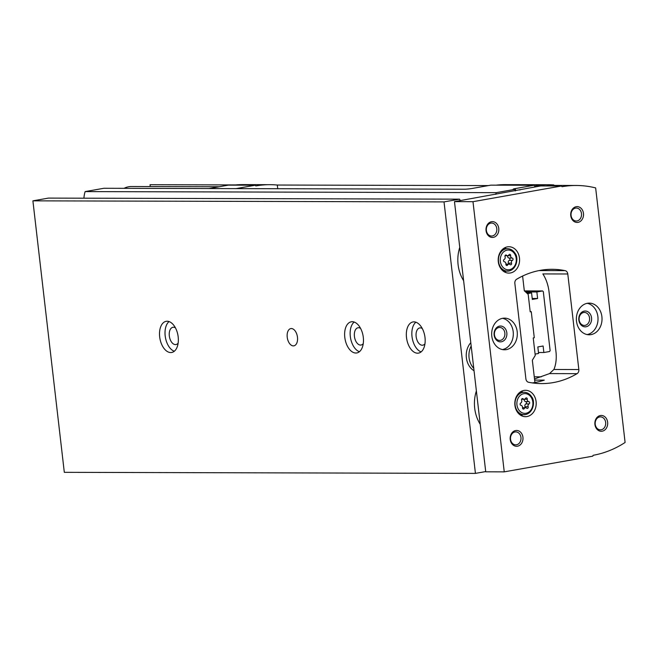 <?xml version="1.0" encoding="UTF-8"?>
<svg xmlns="http://www.w3.org/2000/svg" width="658" height="658" viewBox="0 0 658 658"><rect width="100%" height="100%" fill="white"/><g stroke="black" fill="none" stroke-linecap="round" stroke-linejoin="round"><path stroke-width="0.99" d="M470.791 342.662A17.141 13.9 90.1 0 0 474.04 370.758M515.132 190.886L514.951 189.339L496.255 192.654A21.097 17.108 90.1 0 0 495.778 194.316M460.37 200.591A21.097 17.108 90.1 0 0 459.531 199.16L444.018 201.907L475.43 473.39L485.703 471.564M534.921 382.512L532.347 360.206L535.25 355.435L533.227 337.941L534.288 337.751L531.261 311.653L530.208 311.834L528.185 294.348L524.311 290.77L522.608 276.047M476.376 390.934A33.879 27.48 90.1 0 0 479.855 423.678A33.879 27.48 90.1 0 0 480.233 424.287M459.769 247.367A33.879 27.48 90.1 0 0 463.248 280.102A33.879 27.48 90.1 0 0 463.627 280.719M514.951 189.339L514.178 189.339A5.272 0.444 173.4 0 1 513.174 189.191A5.272 0.444 173.4 0 1 515.329 188.575L534.016 185.268L534.477 185.984A121.311 98.387 90.1 0 1 548.682 184.75A121.311 98.387 90.1 0 1 553.806 184.931L553.863 185.433M496.255 192.654L85.145 191.593L103.841 188.278L464.811 189.208A5.272 0.444 173.4 0 0 472.131 188.468L490.827 185.153L534.016 185.268M459.531 199.16L48.421 198.099L32.9 200.846L64.311 472.329L475.43 473.39M85.145 191.593A21.097 17.108 90.1 0 0 83.944 198.19M496.099 185.169A121.311 98.387 -89.9 0 1 505.492 184.635L548.682 184.75M32.9 200.846L444.018 201.907M287.217 337.2A8.768 5.075 -100 0 0 293.871 345.845A8.768 5.075 -100 0 0 297.342 336.328A8.768 5.075 -100 0 0 290.811 328.589A8.768 5.075 -100 0 0 287.217 337.2M344.792 337.348A15.825 9.163 -100 0 0 356.809 352.951A15.825 9.163 -100 0 0 363.068 335.777A15.825 9.163 -100 0 0 351.29 321.795A15.825 9.163 -100 0 0 344.792 337.348M159.672 336.871A15.825 9.163 -100 0 0 171.689 352.474A15.825 9.163 -100 0 0 177.948 335.3A15.825 9.163 -100 0 0 166.17 321.318A15.825 9.163 -100 0 0 159.672 336.871M406.496 337.513A15.825 9.163 -100 0 0 418.513 353.116A15.825 9.163 -100 0 0 424.772 335.934A15.825 9.163 -100 0 0 412.994 321.951A15.825 9.163 -100 0 0 406.496 337.513M530.183 311.645L531.261 311.653M525.569 291.938L536.862 291.971L537.619 298.493L532.322 299.431L531.574 292.909L527.42 293.641M526.606 292.892L531.574 292.909M524.459 290.91L542.579 290.951L536.862 291.971M535.094 354.086L538.581 353.469L537.825 346.939L543.113 346.001L543.87 352.524L549.586 351.512L550.129 350.615L543.311 291.626L542.579 290.951M538.466 352.515L543.87 352.524M532.215 298.477L537.619 298.493M479.69 423.398A32.966 26.739 90.1 0 0 480.233 424.245M463.084 279.831A32.966 26.739 90.1 0 0 463.619 280.678M471.177 346.018A17.141 13.9 90.1 0 0 473.768 368.348M422.28 328.539A8.768 5.075 -100 0 0 419.73 327.931A8.768 5.075 -100 0 0 416.136 336.542A8.768 5.075 -100 0 0 422.79 345.187A8.768 5.075 -100 0 0 424.978 343.739M415.881 322.206A15.825 9.163 -100 0 0 412.007 336.534A15.825 9.163 -100 0 0 421.136 351.882M175.456 327.906A8.768 5.075 -100 0 0 172.906 327.289A8.768 5.075 -100 0 0 169.312 335.909A8.768 5.075 -100 0 0 175.966 344.553A8.768 5.075 -100 0 0 178.154 343.098M169.057 321.573A15.825 9.163 -100 0 0 165.183 335.901A15.825 9.163 -100 0 0 174.312 351.249M360.576 328.383A8.768 5.075 -100 0 0 358.026 327.766A8.768 5.075 -100 0 0 354.423 336.386A8.768 5.075 -100 0 0 361.086 345.031A8.768 5.075 -100 0 0 363.265 343.583M354.177 322.05A15.825 9.163 -100 0 0 350.303 336.378A15.825 9.163 -100 0 0 359.433 351.726M506.504 255.255A1.184 0.962 90.1 0 0 505.031 256.686A2.073 1.686 90.1 0 1 504.118 259.491A1.184 0.962 90.1 0 0 504.382 261.777A2.073 1.686 90.1 0 1 505.895 264.146A1.184 0.962 90.1 0 0 507.631 265.01A2.073 1.686 90.1 0 1 510.057 264.582A1.184 0.962 90.1 0 0 511.529 263.151A2.073 1.686 90.1 0 1 512.442 260.346A1.184 0.962 90.1 0 0 512.179 258.059A2.073 1.686 90.1 0 1 510.666 255.691A1.184 0.962 90.1 0 0 508.93 254.827A2.073 1.686 90.1 0 1 506.504 255.255L505.311 255.255M523.118 398.83A1.184 0.962 90.1 0 0 521.638 400.253A2.073 1.686 90.1 0 1 520.725 403.058A1.184 0.962 90.1 0 0 520.996 405.344A2.073 1.686 90.1 0 1 522.501 407.721A1.184 0.962 90.1 0 0 524.245 408.577A2.073 1.686 90.1 0 1 526.671 408.149A1.184 0.962 90.1 0 0 528.144 406.718A2.073 1.686 90.1 0 1 529.057 403.913A1.184 0.962 90.1 0 0 528.793 401.635A2.073 1.686 90.1 0 1 527.28 399.258A1.184 0.962 90.1 0 0 525.536 398.403A2.073 1.686 90.1 0 1 523.118 398.83L521.917 398.822M150.254 186.568L150.04 184.709L235.704 184.931M534.65 380.118L544.281 380.143A100.213 81.279 -89.9 0 1 532.355 382.915M504.25 471.86L592.817 456.159L593.088 455.311A121.311 98.387 90.1 0 0 625.1 442.472L595.646 187.917A121.311 98.387 90.1 0 0 576.219 185.474A121.311 98.387 90.1 0 0 562.014 186.708L561.554 185.992L472.987 201.685L504.25 471.86L485.736 471.811L454.472 201.636L472.987 201.685M561.554 185.992L540.728 185.934L454.472 201.636M519.919 189.619L519.968 190.03M209.047 188.55L228.342 185.128L255.337 185.202L236.041 188.616M255.337 185.202L255.798 185.918A121.311 98.387 90.1 0 1 270.002 184.684A121.311 98.387 90.1 0 1 277.306 185.038L488.417 185.581M546 185.951A121.311 98.387 -89.9 0 1 555.393 185.416L576.219 185.474M233.615 185.145A121.311 98.387 -89.9 0 1 243.008 184.61L270.002 184.684M567.788 273.983A3.956 3.208 90.1 0 0 565.14 270.644A100.213 81.279 90.1 0 0 552.087 269.311A100.213 81.279 90.1 0 0 516.637 279.239A3.956 3.208 90.1 0 0 514.852 283.368L525.906 378.918A3.956 3.208 90.1 0 0 528.555 382.257A100.213 81.279 90.1 0 0 541.608 383.598A100.213 81.279 90.1 0 0 577.058 373.662A3.956 3.208 90.1 0 0 578.843 369.541L567.788 273.983L542.842 273.917A26.369 15.266 80 0 1 549.019 291.691L555.961 351.726A26.369 15.266 80 0 1 553.896 369.475L578.843 369.541M553.896 369.475L549.562 373.596L534.51 378.959M510.411 272.971A13.185 10.693 90.1 0 0 519.565 258.997A13.185 10.693 90.1 0 0 508.93 246.734A13.185 10.693 90.1 0 0 498.205 259.894A13.185 10.693 90.1 0 0 508.864 273.103A13.185 10.693 90.1 0 0 510.411 272.971M527.017 416.539A13.185 10.693 90.1 0 0 536.18 402.564A13.185 10.693 90.1 0 0 525.545 390.301A13.185 10.693 90.1 0 0 514.811 403.461A13.185 10.693 90.1 0 0 525.471 416.679A13.185 10.693 90.1 0 0 527.017 416.539M502.687 318.291A15.825 12.831 -89.9 0 1 504.538 318.135A15.825 12.831 -89.9 0 1 517.328 333.993A15.825 12.831 -89.9 0 1 504.456 349.776A15.825 12.831 -89.9 0 1 491.699 335.07A15.825 12.831 -89.9 0 1 502.687 318.291M587.388 303.289A15.825 12.831 -89.9 0 1 589.239 303.124A15.825 12.831 -89.9 0 1 602.029 318.982A15.825 12.831 -89.9 0 1 589.157 334.774A15.825 12.831 -89.9 0 1 576.392 320.059A15.825 12.831 -89.9 0 1 587.388 303.289M515.675 430.538A7.912 6.415 -89.9 0 1 522.534 441.312A7.912 6.415 -89.9 0 1 511.529 443.262A7.912 6.415 -89.9 0 1 515.675 430.538M491.51 221.713A7.912 6.415 -89.9 0 1 498.369 232.48A7.912 6.415 -89.9 0 1 487.364 234.429A7.912 6.415 -89.9 0 1 491.51 221.713M576.211 206.702A7.912 6.415 -89.9 0 1 583.07 217.477A7.912 6.415 -89.9 0 1 572.065 219.427A7.912 6.415 -89.9 0 1 576.211 206.702M600.376 415.527A7.912 6.415 -89.9 0 1 607.235 426.302A7.912 6.415 -89.9 0 1 596.23 428.251A7.912 6.415 -89.9 0 1 600.376 415.527M541.295 376.837L534.263 376.812M277.734 188.723L277.306 185.038M599.701 416.942A6.481 5.256 -89.9 0 1 600.458 416.876A6.481 5.256 -89.9 0 1 605.705 423.374A6.481 5.256 -89.9 0 1 600.425 429.847A6.481 5.256 -89.9 0 1 595.194 423.818A6.481 5.256 -89.9 0 1 599.701 416.942M575.536 208.109A6.481 5.256 -89.9 0 1 576.301 208.043A6.481 5.256 -89.9 0 1 581.54 214.541A6.481 5.256 -89.9 0 1 576.268 221.014A6.481 5.256 -89.9 0 1 571.037 214.985A6.481 5.256 -89.9 0 1 575.536 208.109M490.835 223.12A6.481 5.256 -89.9 0 1 491.6 223.054A6.481 5.256 -89.9 0 1 496.839 229.552A6.481 5.256 -89.9 0 1 491.567 236.025A6.481 5.256 -89.9 0 1 486.336 229.996A6.481 5.256 -89.9 0 1 490.835 223.12M515 431.952A6.481 5.256 -89.9 0 1 515.757 431.887A6.481 5.256 -89.9 0 1 521.004 438.384A6.481 5.256 -89.9 0 1 515.724 444.849A6.481 5.256 -89.9 0 1 510.501 438.828A6.481 5.256 -89.9 0 1 515 431.952M587.232 303.313A15.825 12.831 -89.9 0 1 598.023 318.974A15.825 12.831 -89.9 0 1 587.15 334.568M584.279 311.102A7.912 6.415 -89.9 0 1 591.139 321.877A7.912 6.415 -89.9 0 1 580.142 323.826A7.912 6.415 -89.9 0 1 584.279 311.102M583.613 312.517A6.481 5.256 -89.9 0 1 584.37 312.451A6.481 5.256 -89.9 0 1 589.609 318.949A6.481 5.256 -89.9 0 1 584.337 325.422A6.481 5.256 -89.9 0 1 579.106 319.393A6.481 5.256 -89.9 0 1 583.613 312.517M502.531 318.324A15.825 12.831 -89.9 0 1 513.322 333.976A15.825 12.831 -89.9 0 1 502.449 349.579M499.578 326.113A7.912 6.415 -89.9 0 1 506.438 336.888A7.912 6.415 -89.9 0 1 495.441 338.837A7.912 6.415 -89.9 0 1 499.578 326.113M498.912 327.528A6.481 5.256 -89.9 0 1 499.669 327.462A6.481 5.256 -89.9 0 1 504.908 333.96A6.481 5.256 -89.9 0 1 499.636 340.425A6.481 5.256 -89.9 0 1 494.405 334.396A6.481 5.256 -89.9 0 1 498.912 327.528M521.309 415.626A13.185 10.693 90.1 0 0 522.781 414.688M522.839 392.275A13.185 10.693 90.1 0 0 521.375 391.337M504.702 272.05A13.185 10.693 90.1 0 0 506.175 271.121M506.232 248.708A13.185 10.693 90.1 0 0 504.76 247.762M524.146 399.283A2.073 1.686 90.1 0 0 525.66 401.627L528.793 401.635M525.018 407.697A1.184 0.962 90.1 0 0 525.01 406.71A2.073 1.686 90.1 0 1 525.923 403.905A1.184 0.962 90.1 0 0 525.66 401.627M507.532 255.707A2.073 1.686 90.1 0 0 509.045 258.051L512.179 258.059M508.404 264.129A1.184 0.962 90.1 0 0 508.395 263.142A2.073 1.686 90.1 0 1 509.308 260.338A1.184 0.962 90.1 0 0 509.045 258.051M219.204 186.749L131.444 186.518A23.737 19.246 90.1 0 0 128.664 186.765A23.737 19.246 90.1 0 0 124.033 188.328M515.584 190.804L515.329 188.575M509.415 269.706A9.886 8.019 90.1 0 0 514.589 253.807A9.886 8.019 90.1 0 0 500.837 256.242A9.886 8.019 90.1 0 0 509.415 269.706M526.022 413.273A9.886 8.019 90.1 0 0 531.203 397.374A9.886 8.019 90.1 0 0 517.451 399.809A9.886 8.019 90.1 0 0 526.022 413.273M539.034 270.578L565.14 270.644M549.562 373.596L577.058 373.662M519.902 392.267L524.146 392.275A11.211 9.089 90.1 0 0 515.033 403.461A11.211 9.089 90.1 0 0 524.089 414.696A11.211 9.089 90.1 0 0 525.405 414.581M503.296 248.699L507.54 248.708A11.211 9.089 90.1 0 0 498.419 259.894A11.211 9.089 90.1 0 0 507.483 271.121A11.211 9.089 90.1 0 0 508.79 271.014M524.442 399.25L527.28 399.258M525.923 403.905L529.057 403.913M525.01 406.71L528.144 406.718M522.666 408.577L524.245 408.577M507.836 255.682L510.666 255.691M509.308 260.338L512.442 260.346M508.395 263.142L511.529 263.151M506.06 265.001L507.631 265.01M524.146 392.275C527.297 392.39 529.813 393.928 531.689 396.897C535.003 400.319 534.14 412.624 525.479 414.573L519.845 414.68M507.54 248.708C510.69 248.823 513.199 250.361 515.074 253.33C518.397 256.752 517.533 269.056 508.873 271.006L503.23 271.112M521.638 399.274L524.163 399.283M522.51 407.689L525.627 407.697M505.023 255.707L507.548 255.707M505.895 264.121L509.012 264.129"/></g></svg>
